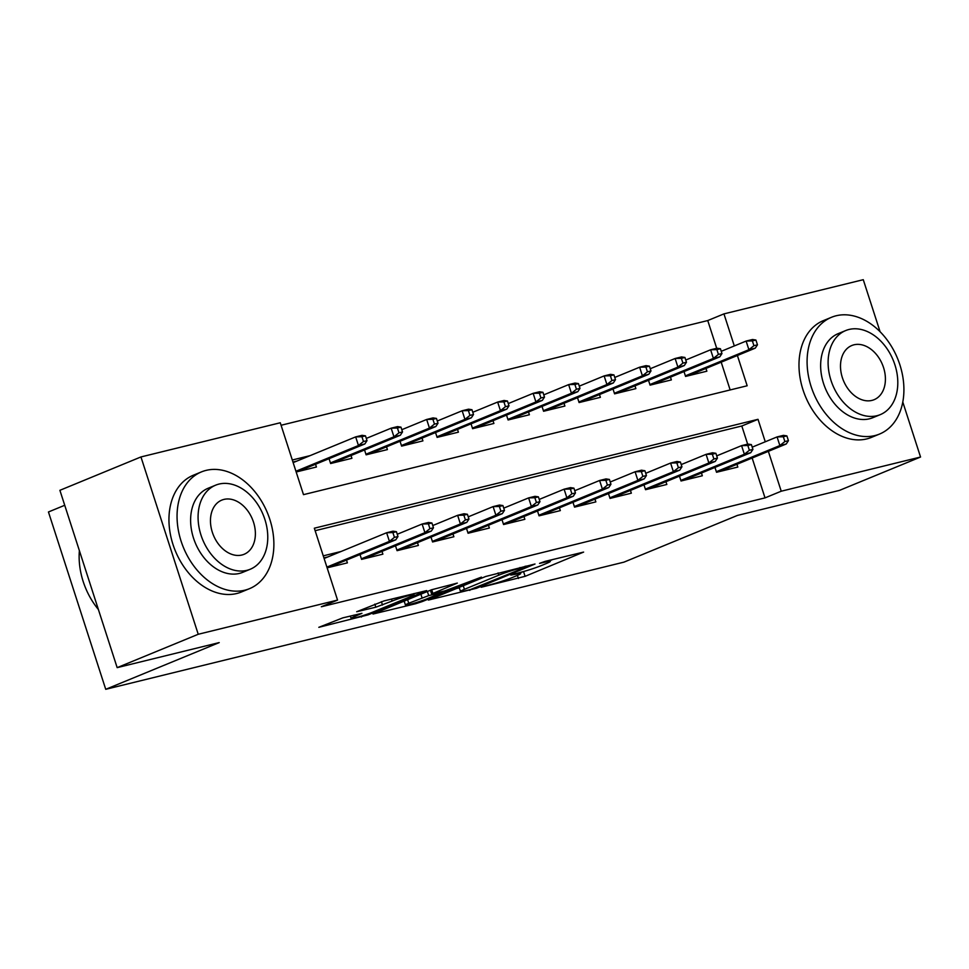 <?xml version="1.0" encoding="UTF-8"?>
<svg xmlns="http://www.w3.org/2000/svg" width="969" height="969" viewBox="0 0 969 969"><rect width="100%" height="100%" fill="white"/><g stroke="black" fill="none" stroke-linecap="round" stroke-linejoin="round"><path stroke-width="1.45" d="M481.193 587.262L525.089 576.337L583.617 552.088L545.062 561.39L539.539 563.377L545.402 562.044A15.867 1.187 162.1 0 1 550.307 561.366A15.867 1.187 162.1 0 1 546.359 563.498L541.586 565.472A15.867 1.187 162.1 0 1 520.256 572.4L510.796 575.089L515.799 574.229A15.867 1.187 162.1 0 1 520.716 573.539A15.867 1.187 162.1 0 1 516.768 575.683L511.983 577.645A15.867 1.187 162.1 0 1 490.653 584.573L481.193 587.262M342.796 617.871L318.825 627.318L368.135 614.855L426.663 590.606L384.015 600.913L356.701 611.73L375.827 607.2L392.118 601.071A13.263 0.993 162.1 0 1 405.866 596.383A13.263 0.993 162.1 0 1 414.066 594.712A13.263 0.993 162.1 0 1 410.759 596.504L373.041 612.02A13.263 0.993 162.1 0 1 359.305 616.708A13.263 0.993 162.1 0 1 351.105 618.379A13.263 0.993 162.1 0 1 354.412 616.599L361.921 613.341L342.796 617.871M902.781 402.002L920.55 457.029L839.481 490.387L737.433 515.423L623.951 562.141L105.73 689.31L219.212 642.592L117.164 667.641L198.233 634.271L140.953 456.944L280.271 422.763L303.491 494.65L747.172 385.771L737.397 355.502M920.55 457.029L781.232 491.21L768.356 451.348M765.268 441.791L758.012 419.323L314.331 528.202L337.551 600.09L321.333 606.764L765.025 497.884L781.232 491.21M337.551 600.09L198.233 634.271M428.407 600.065L476.494 588.268L535.009 564.019L485.699 576.482L428.407 600.065M415.653 603.723L373.004 614.031L431.52 589.782L457.32 583.084L431.617 593.985L444.819 590.908L481.423 577.124L422.314 601.555L415.653 603.723L415.362 602.839M310.141 455.624L292.299 459.996M714.965 467.433L716.527 472.278L737.821 467.058L736.924 464.284M679.463 476.142L681.037 480.987L702.331 475.767L701.435 472.993M643.973 484.851L645.536 489.696L666.829 484.476L665.945 481.702M608.471 493.56L610.046 498.417L631.34 493.185L630.444 490.411M572.982 502.269L574.544 507.126L595.85 501.894L594.954 499.12M537.492 510.978L539.055 515.835L560.348 510.602L559.452 507.841M501.99 519.687L503.565 524.544L524.859 519.311L523.963 516.55M466.501 528.396L468.063 533.253L489.357 528.032L488.461 525.259M430.999 537.105L432.574 541.962L453.867 536.741L452.971 533.967M395.509 545.813L397.072 550.671L418.378 545.45L417.482 542.676M360.008 554.534L361.582 559.379L382.876 554.159L381.98 551.385M765.025 497.884L752.15 458.022M747.668 444.141L741.806 425.997L315.131 530.697M341.1 551.47L323.258 555.855M346.49 560.094L347.387 562.868L327.134 567.834M716.709 348.295L707.745 320.557L281.083 425.258M730.154 389.95L721.19 362.164M705.965 368.438L706.861 371.2L685.567 376.432L684.005 371.575M670.475 377.147L671.372 379.909L650.078 385.141L648.503 380.284M634.986 385.856L635.87 388.617L614.576 393.85L613.014 388.993M599.484 394.565L600.38 397.338L579.087 402.559L577.512 397.702M563.994 403.274L564.891 406.047L543.585 411.268L542.022 406.411M528.493 411.982L529.389 414.756L508.095 419.977L506.533 415.132M493.003 420.691L493.899 423.465L472.606 428.686L471.031 423.841M457.501 429.4L458.398 432.174L437.104 437.394L435.541 432.549M422.012 438.109L422.908 440.883L401.614 446.115L400.04 441.258M386.522 446.818L387.406 449.592L366.112 454.824L364.55 449.967M351.02 455.527L351.917 458.301L330.623 463.533L329.048 458.676M315.531 464.248L316.427 467.01L296.175 471.988M64.729 505.273L48.45 511.971L105.73 689.31M707.745 320.557L723.952 313.883L863.27 279.69L880.082 331.713M117.164 667.641L59.896 490.314L140.953 456.944M734.308 345.933L723.952 313.883M741.806 425.997L758.012 419.323M520.426 572.667L523.684 571.492M550.077 560.627L552.887 559.464M456.351 588.558L459.318 587.832M470.449 589.54L525.404 567.325L520.135 568.246A15.867 1.187 162.1 0 0 498.805 575.174L464.43 589.322A15.867 1.187 162.1 0 0 460.481 591.465A15.867 1.187 162.1 0 0 465.399 590.775L470.449 589.54M404.255 601.349L402.171 601.858M408.748 603.239A13.263 0.993 162.1 0 0 405.442 605.019A13.263 0.993 162.1 0 0 413.642 603.348A13.263 0.993 162.1 0 0 427.377 598.66L441.9 592.519L428.698 595.608L408.748 603.239L407.574 599.629M757.467 344.831L755.917 340.034L752.368 340.906L753.918 345.703L757.467 344.831L755.287 348.137L748.904 349.7L746.118 341.076L721.251 351.311M753.918 345.703L748.904 349.7L685.374 375.851M755.287 348.137L687.978 375.839M752.368 340.906L746.118 341.076L752.501 339.501L755.917 340.034M784.878 441.549L788.427 440.677L786.876 435.893L783.327 436.765L784.878 441.549L779.863 445.558L786.247 443.984L718.937 471.697M716.333 471.697L779.863 445.558L777.077 436.922L752.21 447.157M783.327 436.765L777.077 436.922L783.461 435.36L786.876 435.893M786.247 443.984L788.427 440.677M874.85 435.59A63.13 45.434 67.6 0 0 879.525 434.064A63.13 45.434 67.6 0 0 898.76 361.57A63.13 45.434 67.6 0 0 836.15 315.773A63.13 45.434 67.6 0 0 831.463 317.299A63.13 45.434 67.6 0 0 812.24 389.792A63.13 45.434 67.6 0 0 874.85 435.59M831.463 317.299L823.359 320.63A63.13 45.434 67.6 0 0 804.137 393.123A63.13 45.434 67.6 0 0 866.734 438.921A63.13 45.434 67.6 0 0 871.422 437.394L879.525 434.064M880.252 414.647L872.803 417.712A45.458 32.716 -112.4 0 1 869.423 418.814A45.458 32.716 -112.4 0 1 824.353 385.844A45.458 32.716 -112.4 0 1 838.197 333.639L845.658 330.574A45.458 32.716 67.6 0 0 831.814 382.767A45.458 32.716 67.6 0 0 876.884 415.737A45.458 32.716 67.6 0 0 880.252 414.647A45.458 32.716 67.6 0 0 894.096 362.454A45.458 32.716 67.6 0 0 849.026 329.472A45.458 32.716 67.6 0 0 845.658 330.574M853.98 344.807A29.288 21.088 67.6 0 0 851.799 345.521A29.288 21.088 67.6 0 0 842.885 379.158A29.288 21.088 67.6 0 0 871.93 400.403A29.288 21.088 67.6 0 0 874.099 399.7A29.288 21.088 67.6 0 0 883.025 366.064A29.288 21.088 67.6 0 0 853.98 344.807M244.818 590.194A63.13 45.434 67.6 0 0 249.493 588.668A63.13 45.434 67.6 0 0 268.728 516.174A63.13 45.434 67.6 0 0 206.118 470.377A63.13 45.434 67.6 0 0 201.431 471.903A63.13 45.434 67.6 0 0 182.208 544.396A63.13 45.434 67.6 0 0 244.818 590.194M201.431 471.903L193.328 475.234A63.13 45.434 67.6 0 0 174.105 547.727A63.13 45.434 67.6 0 0 236.702 593.525A63.13 45.434 67.6 0 0 241.39 591.998L249.493 588.668M250.22 569.251L242.771 572.316A45.458 32.716 -112.4 0 1 239.391 573.418A45.458 32.716 -112.4 0 1 194.321 540.448A45.458 32.716 -112.4 0 1 208.165 488.243L215.627 485.178A45.458 32.716 67.6 0 0 201.782 537.371A45.458 32.716 67.6 0 0 246.853 570.341A45.458 32.716 67.6 0 0 250.22 569.251A45.458 32.716 67.6 0 0 264.065 517.058A45.458 32.716 67.6 0 0 218.994 484.076A45.458 32.716 67.6 0 0 215.627 485.178M223.948 499.41A29.288 21.088 67.6 0 0 221.768 500.125A29.288 21.088 67.6 0 0 212.853 533.762A29.288 21.088 67.6 0 0 241.899 555.007A29.288 21.088 67.6 0 0 244.067 554.304A29.288 21.088 67.6 0 0 252.994 520.668A29.288 21.088 67.6 0 0 223.948 499.41M79.385 550.658A63.13 45.434 67.6 0 0 98.378 609.477M721.966 353.54L720.427 348.743L716.878 349.615L718.417 354.412L721.966 353.54L719.797 356.846L713.402 358.409L710.616 349.785L685.761 360.02M718.417 354.412L713.402 358.409L649.884 384.56M719.797 356.846L652.476 384.548M716.878 349.615L710.616 349.785L717.012 348.222L720.427 348.743M686.476 362.249L684.926 357.452L681.377 358.324L682.927 363.121L686.476 362.249L684.296 365.555L677.912 367.118L675.127 358.494L650.26 368.729M682.927 363.121L677.912 367.118L614.394 393.269M684.296 365.555L616.987 393.257M681.377 358.324L675.127 358.494L681.51 356.931L684.926 357.452M650.986 370.957L649.436 366.173L645.887 367.033L647.437 371.83L650.986 370.957L648.806 374.264L642.411 375.827L639.625 367.203L614.77 377.438M647.437 371.83L642.411 375.827L578.893 401.978M648.806 374.264L581.497 401.965M645.887 367.033L639.625 367.203L646.02 365.64L649.436 366.173M615.485 379.666L613.934 374.882L610.385 375.754L611.936 380.538L615.485 379.666L613.316 382.973L606.921 384.536L604.135 375.911L579.268 386.147M611.936 380.538L606.921 384.536L543.403 410.686M613.316 382.973L545.995 410.674M610.385 375.754L604.135 375.911L610.518 374.349L613.934 374.882M749.376 450.27L752.937 449.398L751.387 444.601L747.838 445.474L749.376 450.27L744.362 454.267L750.757 452.693L683.436 480.406M680.844 480.406L744.362 454.267L741.576 445.643L716.721 455.866M747.838 445.474L741.576 445.643L747.971 444.068L751.387 444.601M750.757 452.693L752.937 449.398M713.887 458.979L717.435 458.107L715.885 453.31L712.336 454.182L713.887 458.979L708.872 462.976L715.255 461.401L647.946 489.115M645.354 489.115L708.872 462.976L706.086 454.352L681.219 464.587M712.336 454.182L706.086 454.352L712.469 452.777L715.885 453.31M715.255 461.401L717.435 458.107M678.397 467.688L681.946 466.816L680.395 462.019L676.846 462.891L678.397 467.688L673.382 471.685L679.766 470.122L612.456 497.824M609.852 497.824L673.382 471.685L670.584 463.061L645.729 473.296M676.846 462.891L670.584 463.061L676.98 461.486L680.395 462.019M679.766 470.122L681.946 466.816M642.895 476.397L646.444 475.525L644.894 470.728L641.345 471.6L642.895 476.397L637.881 480.394L644.276 478.831L576.955 506.533M574.363 506.533L637.881 480.394L635.095 471.77L610.228 482.005M641.345 471.6L635.095 471.77L641.49 470.195L644.894 470.728M644.276 478.831L646.444 475.525M579.995 388.375L578.445 383.591L574.896 384.463L576.446 389.247L579.995 388.375L577.815 391.682L571.431 393.257L568.646 384.62L543.779 394.855M576.446 389.247L571.431 393.257L507.901 419.395M577.815 391.682L510.506 419.383M574.896 384.463L568.646 384.62L575.029 383.058L578.445 383.591M607.406 485.106L610.954 484.234L609.404 479.437L605.855 480.309L607.406 485.106L602.391 489.103L608.774 487.54L541.465 515.242M538.861 515.254L602.391 489.103L599.605 480.479L574.738 490.714M605.855 480.309L599.605 480.479L605.988 478.916L609.404 479.437M608.774 487.54L610.954 484.234M544.493 397.096L542.955 392.3L539.406 393.172L540.944 397.956L544.493 397.096L542.325 400.391L535.93 401.965L533.144 393.329L508.277 403.564M540.944 397.956L535.93 401.965L472.412 428.104M542.325 400.391L475.004 428.104M539.406 393.172L533.144 393.329L539.539 391.767L542.955 392.3M571.904 493.815L575.453 492.942L573.914 488.146L570.366 489.018L571.904 493.815L566.889 497.812L573.285 496.249L505.963 523.95M503.371 523.963L566.889 497.812L564.103 489.188L539.236 499.423M570.366 489.018L564.103 489.188L570.499 487.625L573.914 488.146M573.285 496.249L575.453 492.942M509.004 405.805L507.453 401.009L503.904 401.881L505.455 406.677L509.004 405.805L506.823 409.1L500.44 410.674L497.654 402.05L472.787 412.273M505.455 406.677L500.44 410.674L436.922 436.813M506.823 409.1L439.514 436.813M503.904 401.881L497.654 402.05L504.037 400.476L507.453 401.009M536.414 502.523L539.963 501.651L538.413 496.867L534.864 497.727L536.414 502.523L531.4 506.521L537.783 504.958L470.474 532.659M467.882 532.671L531.4 506.521L528.614 497.896L503.747 508.131M534.864 497.727L528.614 497.896L534.997 496.334L538.413 496.867M537.783 504.958L539.963 501.651M473.514 414.514L471.964 409.717L468.415 410.59L469.953 415.386L473.514 414.514L471.334 417.809L464.938 419.383L462.152 410.759L437.298 420.994M469.953 415.386L464.938 419.383L401.42 445.522M471.334 417.809L404.012 445.522M468.415 410.59L462.152 410.759L468.548 409.184L471.964 409.717M500.912 511.232L504.474 510.36L502.923 505.576L499.374 506.448L500.912 511.232L495.898 515.229L502.293 513.667L434.972 541.368M432.38 541.38L495.898 515.229L493.112 506.605L468.257 516.84M499.374 506.448L493.112 506.605L499.507 505.043L502.923 505.576M502.293 513.667L504.474 510.36M438.012 423.223L436.462 418.426L432.913 419.298L434.463 424.095L438.012 423.223L435.832 426.53L429.449 428.092L426.663 419.468L401.796 429.703M434.463 424.095L429.449 428.092L365.931 454.231M435.832 426.53L368.523 454.231M432.913 419.298L426.663 419.468L433.046 417.893L436.462 418.426M465.423 519.941L468.972 519.069L467.421 514.285L463.872 515.157L465.423 519.941L460.408 523.95L466.792 522.376L399.482 550.077M396.89 550.089L460.408 523.95L457.622 515.314L432.755 525.549M463.872 515.157L457.622 515.314L464.006 513.752L467.421 514.285M466.792 522.376L468.972 519.069M402.523 431.932L400.972 427.135L397.423 428.007L398.974 432.804L402.523 431.932L400.342 435.238L393.959 436.801L391.161 428.177L366.306 438.412M398.974 432.804L393.959 436.801L330.429 462.94M400.342 435.238L333.033 462.94M397.423 428.007L391.161 428.177L397.556 426.602L400.972 427.135M429.933 528.65L433.482 527.778L431.932 522.994L428.383 523.866L429.933 528.65L424.919 532.659L431.302 531.085L363.993 558.798M361.389 558.798L424.919 532.659L422.121 524.023L397.266 534.258M428.383 523.866L422.121 524.023L428.516 522.461L431.932 522.994M431.302 531.085L433.482 527.778M292.965 462.043L296.853 461.099M367.021 440.641L365.47 435.844L361.921 436.716L363.472 441.513L367.021 440.641L364.853 443.947L358.457 445.51L355.671 436.886L293.147 462.613M363.472 441.513L358.457 445.51L295.933 471.249M364.853 443.947L297.531 471.649M361.921 436.716L355.671 436.886L362.067 435.323L365.47 435.844M327.813 556.945L323.925 557.902M394.431 537.359L397.98 536.499L396.43 531.702L392.881 532.575L394.431 537.359L389.417 541.368L395.812 539.794L328.491 567.507M326.892 567.095L389.417 541.368L386.631 532.744L324.106 558.471M392.881 532.575L386.631 532.744L393.026 531.169L396.43 531.702M395.812 539.794L397.98 536.499M515.581 573.539L515.799 574.229M545.172 561.354L545.402 562.044M523.551 571.54L525.089 576.337M517.422 575.404L518.427 578.505M476.263 587.553L476.494 588.268M469.602 589.746L469.82 590.424M524.968 566.32L525.186 567.01M519.917 567.555L520.135 568.246M498.078 572.921L498.805 575.174M463.267 585.712L464.43 589.322M431.689 589.709L432.852 593.319M422.024 600.671L422.314 601.555M440.144 592.047L440.374 592.737M427.365 591.49L428.698 595.608M420.873 594.167L422.036 597.764M353.939 615.133L354.412 616.599M391.476 599.072L392.118 601.071M381.398 601.652L382.501 605.031M374.833 604.111L375.827 607.2M367.857 613.971L368.135 614.855M361.195 616.151L361.473 617.023M520.329 572.376L520.716 573.539M549.932 560.191L550.307 561.366M526.01 566.066L526.264 566.853M459.173 587.396L460.481 591.465M430.406 590.242L431.617 593.985M404.158 601.046L405.442 605.019M441.634 591.684L441.9 592.519M350.342 616.018L351.105 618.379M413.715 593.622L414.066 594.712"/></g></svg>
